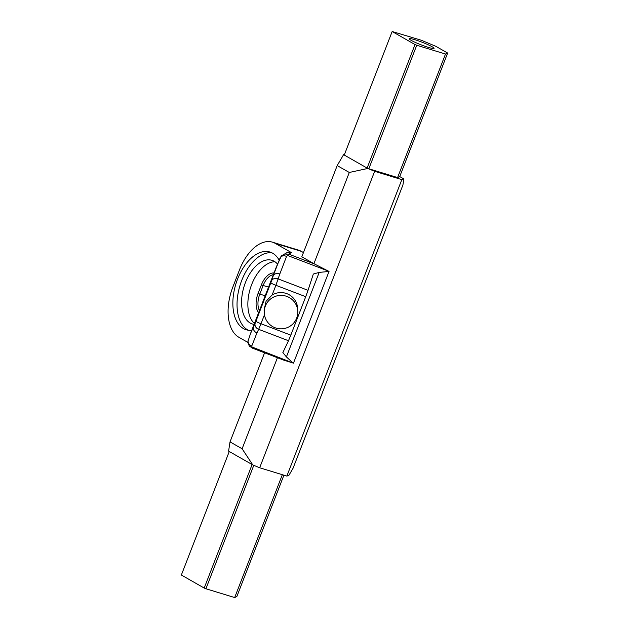 <?xml version="1.0" encoding="UTF-8"?>
<svg xmlns="http://www.w3.org/2000/svg" width="629" height="629" viewBox="0 0 629 629"><rect width="100%" height="100%" fill="white"/><g stroke="black" fill="none" stroke-linecap="round" stroke-linejoin="round"><path stroke-width="0.94" d="M428.357 47.379A13.319 1.4 -158.8 0 1 415.454 42.473A13.319 1.4 -158.8 0 1 409.212 38.723A13.319 1.4 -158.8 0 1 422.138 42.237A13.319 1.4 -158.8 0 1 434.057 48.362A13.319 1.4 -158.8 0 1 428.357 47.379M252.119 464.532L204.205 588.06L181.356 575.024L229.263 451.504M283.915 475.178L236.834 596.559L234.68 597.55L205.919 588.76L253.794 465.334M204.205 588.06L205.919 588.76M399.729 176.576L397.583 177.567L368.822 168.776L416.736 45.249L415.014 44.549L367.108 168.069L344.26 155.041L392.166 31.513L421.304 40.24L435.889 46.342L447.644 53.048L399.729 176.576L403.865 178.927L402.93 184.973L293.059 468.243L288.876 475.39L286.848 476.082L259.659 467.772L252.787 464.917L242.118 448.784L230.017 441.888L228.594 451.119L252.787 464.917M368.822 168.776L367.108 168.069M397.583 177.567L445.497 54.039L447.644 53.048M416.736 45.249L445.497 54.039M392.166 31.513L415.014 44.549M403.865 178.927L401.837 179.619L286.848 476.082M343.583 154.655L337.191 165.576L349.292 172.472L367.776 168.454L343.583 154.655L344.527 154.333M401.837 179.619L374.648 171.308L367.776 168.454M293.46 363.161L252.032 347.011L252.221 348.073L283.781 360.142L293.46 363.161L329.03 271.453L313.91 263.685L349.292 172.472M277.436 357.712L242.118 448.784M374.648 171.308L259.659 467.772M264.573 352.798L230.017 441.888M313.91 263.685L301.81 256.789L337.191 165.576M303.445 252.575L301.267 251.325A41.302 23.587 -73 0 0 298.484 250.122L272.443 242.165A41.302 23.587 107 0 1 275.227 243.368L291.62 252.716L286.966 252.622A6.66 6.565 -107.4 0 1 291.361 252.803L291.62 252.716M234.68 597.55L282.335 474.698M252.221 348.073L249.336 345.934A5.331 3.609 142.1 0 0 249.343 345.95A5.331 3.609 142.1 0 0 252.032 347.011L251.804 345.95L256.947 332.914A5.331 4.584 -154.6 0 1 253.503 326.687L280.031 258.094A5.331 3.955 24 0 1 280.117 257.882A5.331 3.955 24 0 1 286.557 256.404L288.813 254.155L284.638 253.974L281.47 255.861L280.212 257.693M284.638 253.974A5.331 3.121 72.7 0 1 287.571 255.484L328.605 271.17M251.804 345.95A5.331 4.592 -162.3 0 1 248.251 339.974A5.331 4.592 -162.3 0 1 248.274 339.912M256.947 332.914L258.653 329.329A5.331 4.584 -154.6 0 1 255.201 323.094L250.468 333.7L276.634 266.248M264.243 312.849L264.243 312.849A16.786 16.786 0 0 0 281.8 328.825A16.786 16.786 0 0 0 297.776 311.269L297.776 311.269A16.786 16.676 177.3 0 0 287.044 296.495A16.786 16.676 177.3 0 0 264.243 312.849L264.101 309.995L266.059 301.283L272.113 295.032L275.895 285.299L305.725 296.699L290.81 335.147L260.98 323.746L258.653 329.329L288.491 340.737L282.861 352.578L286.407 356.91L292.485 362.477M329.03 271.453L319.186 272.396L313.321 274.047L308.037 290.331L278.199 278.93A5.331 3.947 -162 0 0 271.657 280.66L255.201 323.094M305.725 296.699L308.037 290.331M272.113 295.032A16.786 16.676 -2.7 0 1 297.643 308.462L297.776 311.269M288.491 340.737L290.81 335.147M247.975 342.475L238.816 337.246A41.302 23.587 107 0 1 232.832 287.076L239.539 269.778A41.302 23.587 107 0 1 272.443 242.165M254.438 323.463A33.306 19.027 107 0 1 250.719 287.186A33.306 19.027 107 0 1 274.936 261.743M254.085 324.375A33.306 19.027 107 0 1 252.473 324.014A33.306 19.027 107 0 1 250.232 323.047A33.306 19.027 107 0 1 244.681 284.575A33.306 19.027 107 0 1 271.948 260.312A33.306 19.027 107 0 1 277.507 264.046M251.812 330.241A40.633 23.21 107 0 1 246.151 329.745A40.633 23.21 107 0 1 243.415 328.558A40.633 23.21 107 0 1 236.638 281.627A40.633 23.21 107 0 1 269.904 252.025A40.633 23.21 107 0 1 279.134 260.115M248.298 330.209A40.633 23.21 107 0 1 247.598 329.84A40.633 23.21 107 0 1 240.215 284.725A40.633 23.21 107 0 1 271.94 252.834M315.782 264.463L288.813 254.155A259.793 27.236 -158.8 0 1 291.361 252.803M275.227 243.368L301.267 251.325M286.407 356.91L319.186 272.396M264.447 314.807L260.98 323.746A5.331 0.558 -158.8 0 1 255.979 321.23M271.657 280.66L273.261 275.73A5.331 3.947 -162 0 1 279.803 274L275.895 285.299A5.331 0.558 -158.8 0 1 270.895 282.783M279.803 274L286.557 256.404M274.024 272.962A17.321 9.891 -73 0 0 261.428 284.772L263.142 285.48A15.984 9.128 107 0 1 273.379 274.629M261.428 284.772L258.071 293.421L259.793 294.12L263.142 285.48L268.536 287.123M259.431 310.6A15.984 9.128 107 0 1 259.793 294.12L265.179 295.772M258.071 293.421A17.321 9.891 -73 0 0 258.605 312.723M276.634 266.24L281.43 255.901M281.47 255.861L286.966 252.622M249.343 345.95C248.117 343.662 247.653 342.121 247.975 341.335L250.468 333.708"/></g></svg>
